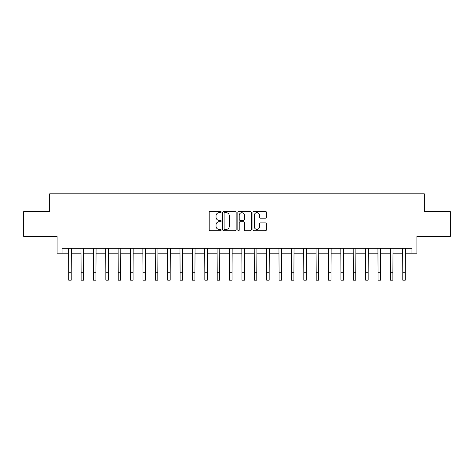 <?xml version="1.0" encoding="UTF-8"?>
<svg xmlns="http://www.w3.org/2000/svg" width="474" height="474" viewBox="0 0 474 474"><rect width="100%" height="100%" fill="white"/><g stroke="black" fill="none" stroke-linecap="round" stroke-linejoin="round"><path stroke-width="0.71" d="M221.162 212.002A0.681 0.681 0 0 0 220.481 211.327L210.16 211.327A0.972 0.972 0 0 0 209.188 212.293L209.188 229.783A0.972 0.972 0 0 0 210.16 230.755L220.481 230.755A0.681 0.681 0 0 0 221.162 230.074A0.681 0.681 0 0 0 220.481 229.392L219.148 229.392A3.111 3.111 0 0 1 216.037 226.288L216.037 224.83A3.111 3.111 0 0 1 219.148 221.719L220.481 221.719A0.681 0.681 0 0 0 221.162 221.038A0.681 0.681 0 0 0 220.481 220.357L219.148 220.357A3.111 3.111 0 0 1 216.037 217.252L216.037 215.794A3.111 3.111 0 0 1 219.148 212.684L220.481 212.684A0.681 0.681 0 0 0 221.162 212.002M265.393 218.176A0.972 0.972 0 0 0 266.364 217.205L266.364 212.293A0.972 0.972 0 0 0 265.393 211.327L253.928 211.327A0.972 0.972 0 0 0 252.956 212.293L252.956 229.783A0.972 0.972 0 0 0 253.928 230.755L265.393 230.755A0.972 0.972 0 0 0 266.364 229.783L266.364 223.858A0.972 0.972 0 0 0 265.393 222.887L260.487 222.887A0.972 0.972 0 0 0 259.515 223.858L259.515 226.797A2.601 2.601 0 0 1 256.914 229.392A2.601 2.601 0 0 1 254.319 226.797L254.319 215.285A2.601 2.601 0 0 1 256.914 212.684A2.601 2.601 0 0 1 259.515 215.285L259.515 217.205A0.972 0.972 0 0 0 260.487 218.176L265.393 218.176M62.053 253.205L62.053 248.258L411.947 248.258L411.947 253.205L416.895 253.205L416.895 236.384L450.3 236.384L450.3 211.635L424.319 211.635L424.319 193.819L49.681 193.819L49.681 211.635L23.7 211.635L23.7 236.384L57.105 236.384L57.105 253.205L68.736 253.205M236.153 212.293A0.972 0.972 0 0 0 235.181 211.327L223.716 211.327A0.972 0.972 0 0 0 222.744 212.293L222.744 229.783A0.972 0.972 0 0 0 223.716 230.755L235.181 230.755A0.972 0.972 0 0 0 236.153 229.783L236.153 212.293M238.819 211.327L250.284 211.327A0.972 0.972 0 0 1 251.256 212.293L251.256 229.783A0.972 0.972 0 0 1 250.284 230.755L245.378 230.755A0.972 0.972 0 0 1 244.406 229.783L244.406 222.691A0.972 0.972 0 0 0 243.435 221.719L240.182 221.719A0.972 0.972 0 0 0 239.21 222.691L239.21 230.074A0.681 0.681 0 0 1 238.529 230.755A0.681 0.681 0 0 1 237.847 230.074L237.847 212.293A0.972 0.972 0 0 1 238.819 211.327M71.213 253.205L81.107 253.205M83.584 253.205L93.479 253.205M95.955 253.205L105.85 253.205M108.327 253.205L118.227 253.205M120.698 253.205L130.599 253.205M133.07 253.205L142.97 253.205M145.447 253.205L155.342 253.205M157.818 253.205L167.713 253.205M170.19 253.205L180.084 253.205M182.561 253.205L192.462 253.205M194.933 253.205L204.833 253.205M207.304 253.205L217.205 253.205M219.681 253.205L229.576 253.205M232.053 253.205L241.947 253.205M244.424 253.205L254.319 253.205M256.795 253.205L266.696 253.205M269.167 253.205L279.067 253.205M281.538 253.205L291.439 253.205M293.916 253.205L303.81 253.205M306.287 253.205L316.182 253.205M318.658 253.205L328.553 253.205M331.03 253.205L340.93 253.205M343.401 253.205L353.302 253.205M355.773 253.205L365.673 253.205M368.15 253.205L378.045 253.205M380.521 253.205L390.416 253.205M392.893 253.205L402.787 253.205M405.264 253.205L411.947 253.205M224.783 212.684A0.681 0.681 0 0 0 224.101 213.365L224.101 228.717A0.681 0.681 0 0 0 224.783 229.392L226.193 229.392A3.111 3.111 0 0 0 229.303 226.288L229.303 215.794A3.111 3.111 0 0 0 226.193 212.684L224.783 212.684M244.406 215.332A2.601 2.601 0 0 0 241.811 212.731A2.601 2.601 0 0 0 239.21 215.332L239.21 219.391A0.972 0.972 0 0 0 240.182 220.357L243.435 220.357A0.972 0.972 0 0 0 244.406 219.391L244.406 215.332M68.617 248.258L68.736 272.757L71.213 272.757L71.325 248.258M68.736 272.757L68.736 280.181L71.213 280.181L71.213 272.757M80.989 248.258L81.107 272.757L83.584 272.757L83.702 248.258M81.107 272.757L81.107 280.181L83.584 280.181L83.584 272.757M93.36 248.258L93.479 272.757L95.955 272.757L96.074 248.258M93.479 272.757L93.479 280.181L95.955 280.181L95.955 272.757M105.738 248.258L105.85 272.757L108.327 272.757L108.445 248.258M105.85 272.757L105.85 280.181L108.327 280.181L108.327 272.757M118.109 248.258L118.227 272.757L120.698 272.757L120.817 248.258M118.227 272.757L118.227 280.181L120.698 280.181L120.698 272.757M130.48 248.258L130.599 272.757L133.07 272.757L133.188 248.258M130.599 272.757L130.599 280.181L133.07 280.181L133.07 272.757M142.852 248.258L142.97 272.757L145.447 272.757L145.559 248.258M142.97 272.757L142.97 280.181L145.447 280.181L145.447 272.757M155.223 248.258L155.342 272.757L157.818 272.757L157.937 248.258M155.342 272.757L155.342 280.181L157.818 280.181L157.818 272.757M167.595 248.258L167.713 272.757L170.19 272.757L170.308 248.258M167.713 272.757L167.713 280.181L170.19 280.181L170.19 272.757M179.972 248.258L180.084 272.757L182.561 272.757L182.68 248.258M180.084 272.757L180.084 280.181L182.561 280.181L182.561 272.757M192.343 248.258L192.462 272.757L194.933 272.757L195.051 248.258M192.462 272.757L192.462 280.181L194.933 280.181L194.933 272.757M204.715 248.258L204.833 272.757L207.304 272.757L207.422 248.258M204.833 272.757L204.833 280.181L207.304 280.181L207.304 272.757M217.086 248.258L217.205 272.757L219.681 272.757L219.794 248.258M217.205 272.757L217.205 280.181L219.681 280.181L219.681 272.757M229.457 248.258L229.576 272.757L232.053 272.757L232.171 248.258M229.576 272.757L229.576 280.181L232.053 280.181L232.053 272.757M241.829 248.258L241.947 272.757L244.424 272.757L244.543 248.258M241.947 272.757L241.947 280.181L244.424 280.181L244.424 272.757M254.206 248.258L254.319 272.757L256.795 272.757L256.914 248.258M254.319 272.757L254.319 280.181L256.795 280.181L256.795 272.757M266.578 248.258L266.696 272.757L269.167 272.757L269.285 248.258M266.696 272.757L266.696 280.181L269.167 280.181L269.167 272.757M278.949 248.258L279.067 272.757L281.538 272.757L281.657 248.258M279.067 272.757L279.067 280.181L281.538 280.181L281.538 272.757M291.32 248.258L291.439 272.757L293.916 272.757L294.028 248.258M291.439 272.757L291.439 280.181L293.916 280.181L293.916 272.757M303.692 248.258L303.81 272.757L306.287 272.757L306.405 248.258M303.81 272.757L303.81 280.181L306.287 280.181L306.287 272.757M316.063 248.258L316.182 272.757L318.658 272.757L318.777 248.258M316.182 272.757L316.182 280.181L318.658 280.181L318.658 272.757M328.441 248.258L328.553 272.757L331.03 272.757L331.148 248.258M328.553 272.757L328.553 280.181L331.03 280.181L331.03 272.757M340.812 248.258L340.93 272.757L343.401 272.757L343.52 248.258M340.93 272.757L340.93 280.181L343.401 280.181L343.401 272.757M353.183 248.258L353.302 272.757L355.773 272.757L355.891 248.258M353.302 272.757L353.302 280.181L355.773 280.181L355.773 272.757M365.555 248.258L365.673 272.757L368.15 272.757L368.262 248.258M365.673 272.757L365.673 280.181L368.15 280.181L368.15 272.757M377.926 248.258L378.045 272.757L380.521 272.757L380.64 248.258M378.045 272.757L378.045 280.181L380.521 280.181L380.521 272.757M390.298 248.258L390.416 272.757L392.893 272.757L393.011 248.258M390.416 272.757L390.416 280.181L392.893 280.181L392.893 272.757M402.675 248.258L402.787 272.757L405.264 272.757L405.383 248.258M402.787 272.757L402.787 280.181L405.264 280.181L405.264 272.757"/></g></svg>
